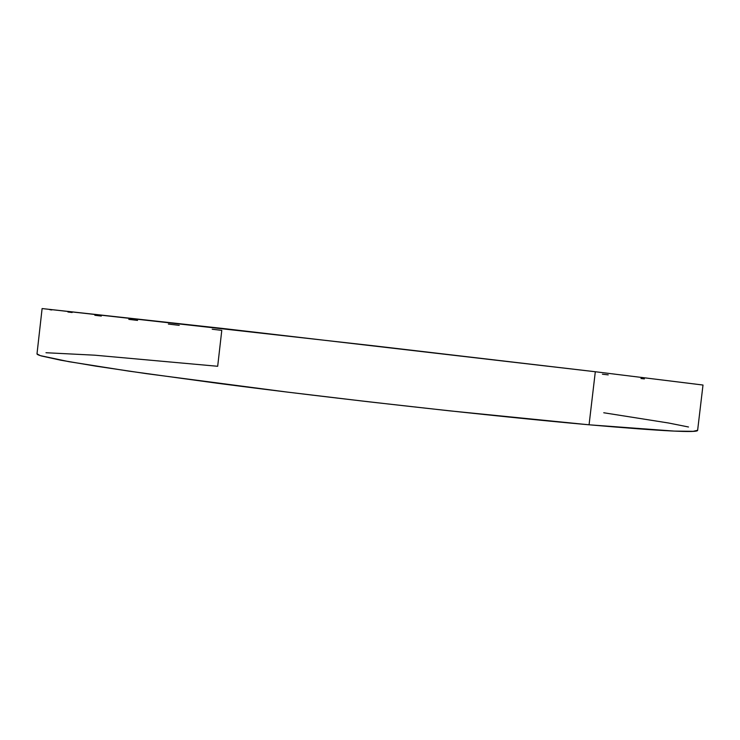 <?xml version="1.0" encoding="UTF-8"?>
<svg xmlns="http://www.w3.org/2000/svg" width="740" height="740" viewBox="0 0 740 740"><rect width="100%" height="100%" fill="white"/><g stroke="black" fill="none" stroke-linecap="round" stroke-linejoin="round"><path stroke-width="1.11" d="M45.982 352.73L94.655 355.182L217.68 366.282L221.787 330.364L212.223 329.245M697.635 430.282L693.186 431.318L674.26 431.096L589.068 424.797L449.217 410.802L368.048 401.718L286.824 392.034L146.52 373.663L95.775 366.134L60.754 360.204L41.588 356.014C38.397 355.089 36.861 354.368 37 353.85L40.265 355.616L68.922 361.684L128.806 371.119L217.532 383.274C336.46 398.814 494.107 416.361 589.068 424.797C662.171 431.152 698.357 432.983 697.626 430.31L703 385.031L595.312 371.739L589.068 424.797L595.312 371.739L223.794 328.579L42.106 308.562L374.514 345.894L595.312 371.739L703 385.041M179.219 325.35L172.411 324.546M172.392 324.546L168.378 324.065M137.566 320.411L128.806 319.365M101.315 316.063L94.831 315.277M72.113 312.511L67.923 311.993M51.837 309.968L49.839 309.709M644.392 378.899L640.951 378.519M608.225 374.865L602.425 374.209M688.496 426.989L668.618 423.012L603.757 412.763M37 353.868L42.106 308.562"/></g></svg>
